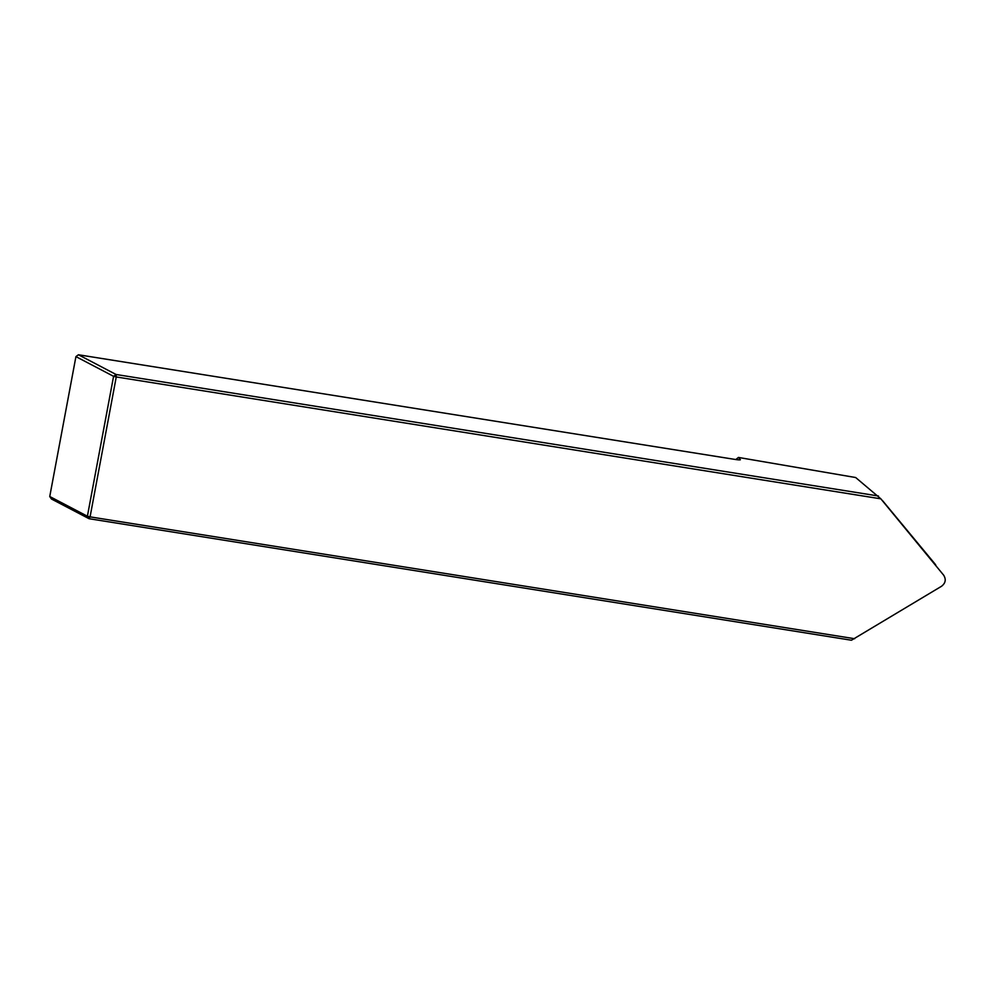 <?xml version="1.0" encoding="UTF-8"?>
<svg xmlns="http://www.w3.org/2000/svg" width="995" height="995" viewBox="0 0 995 995"><rect width="100%" height="100%" fill="white"/><g stroke="black" fill="none" stroke-linecap="round" stroke-linejoin="round"><path stroke-width="1.49" d="M735.827 459.541L738.439 457.439L855.688 477.538L880.861 498.831L116.253 376.956L116.079 374.493L878.436 495.995M49.75 496.505L51.441 499.005L89.09 518.718L90.072 516.865L87.398 516.231L113.579 376.321L75.931 356.608L49.75 496.505L87.398 516.231L89.09 518.718L851.434 640.233L941.593 586.229C945.586 583.07 946.27 579.388 943.658 575.185L880.861 498.831M738.439 457.439L740.33 459.628A8.109 0.734 -169.4 0 1 740.317 459.777A8.109 0.734 -169.4 0 1 734.534 459.342L78.431 354.767L116.079 374.493L113.579 376.321L116.253 376.956L90.072 516.865L854.68 638.728M78.431 354.767L75.931 356.608M882.117 500.298L881.993 500.199A5.895 5.783 -50.9 0 1 882.913 501.082L934.977 563.929A5.895 5.783 -50.9 0 1 936.046 565.919"/></g></svg>
